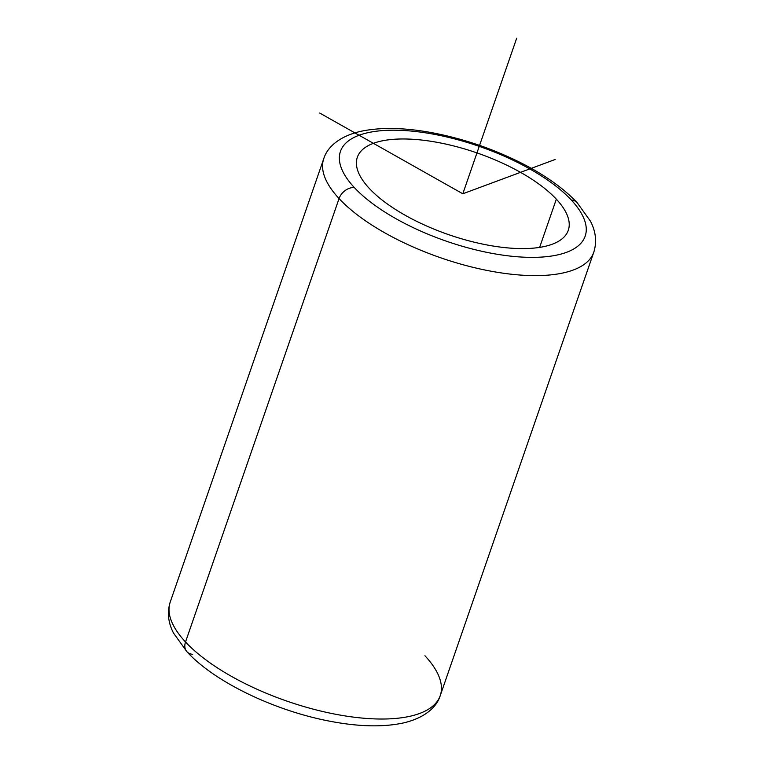 <?xml version="1.0" encoding="UTF-8"?>
<svg xmlns="http://www.w3.org/2000/svg" width="764" height="764" viewBox="0 0 764 764"><rect width="100%" height="100%" fill="white"/><g stroke="black" fill="none" stroke-linecap="round" stroke-linejoin="round"><path stroke-width="1.15" d="M369.289 188.402A111.63 43.261 -160.9 0 1 357.332 157.26A111.63 43.261 -160.9 0 1 443.54 143.594A111.63 43.261 -160.9 0 1 556.335 199.165L539.632 247.393L556.335 199.165A111.63 43.261 -160.9 0 1 568.292 230.308A111.63 43.261 -160.9 0 1 482.084 243.974A111.63 43.261 -160.9 0 1 369.289 188.402A111.63 43.261 19.1 0 0 513.609 248.338A111.63 43.261 19.1 0 0 556.335 199.165A111.63 43.261 19.1 0 0 412.016 139.229A111.63 43.261 19.1 0 0 369.289 188.402M354.324 187.543A129.488 50.176 -160.9 0 1 403.889 130.501A129.488 50.176 -160.9 0 1 571.3 200.025A129.488 50.176 -160.9 0 1 521.736 257.067A129.488 50.176 -160.9 0 1 354.324 187.543A13.399 9.97 137 0 0 339.063 198.564A142.878 55.371 -160.9 0 1 323.755 158.702A142.878 55.371 19.1 0 0 339.063 198.564A13.399 9.97 -43 0 1 354.324 187.543A129.488 50.176 19.1 0 0 521.736 257.067A129.488 50.176 19.1 0 0 571.3 200.025A129.488 50.176 19.1 0 0 403.889 130.501A129.488 50.176 19.1 0 0 354.324 187.543M186.941 651.749A13.399 9.97 -43 0 1 185.518 641.98A13.399 9.97 137 0 0 186.941 651.749C214.818 682.271 275.584 711.15 330.783 721.388C358.937 726.717 383.05 727.261 403.134 723.011C425.223 717.95 436.912 706.7 440.245 695.612A142.878 55.371 -160.9 0 1 329.895 713.108A142.878 55.371 -160.9 0 1 185.518 641.98L339.063 198.564L185.518 641.98A142.878 55.371 19.1 0 0 329.895 713.108A142.878 55.371 19.1 0 0 440.245 695.612L593.79 252.206A142.878 55.371 -160.9 0 1 483.44 269.702A142.878 55.371 -160.9 0 1 339.063 198.564A142.878 55.371 19.1 0 0 483.44 269.702A142.878 55.371 19.1 0 0 593.79 252.206C597.925 238.912 593.972 227.997 590.486 221.245L577.059 202.565A13.399 9.97 137 0 0 571.3 200.025A13.399 9.97 -43 0 1 577.059 202.565C563.851 188.603 545.868 175.73 523.111 163.954C495.158 149.668 465.763 139.43 434.917 133.261C405.655 127.54 380.682 126.958 360.025 131.494C338.557 136.622 327.068 147.71 323.755 158.702L170.21 602.108A142.878 55.371 19.1 0 0 185.518 641.98A142.878 55.371 -160.9 0 1 170.21 602.108C166.075 615.402 170.028 626.318 173.514 633.069L186.941 651.749A13.399 9.97 137 0 0 192.7 654.29M440.245 695.612A142.878 55.371 19.1 0 0 424.937 655.751M319.744 113.053L462.812 193.779L555.161 159.485M462.812 193.779L516.693 38.2"/></g></svg>
